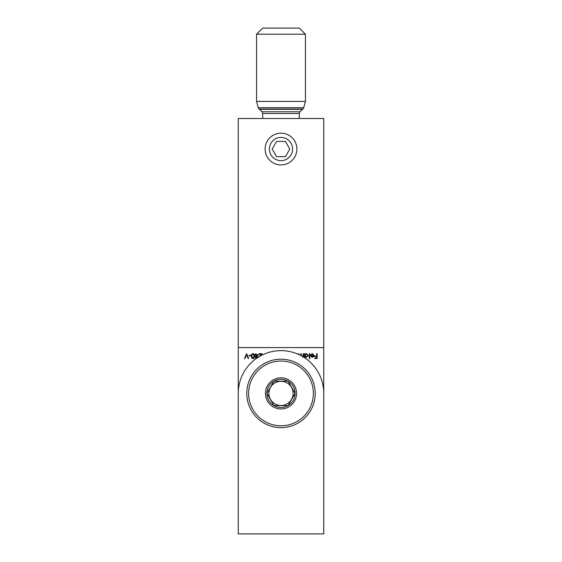 <?xml version="1.0" encoding="UTF-8"?>
<svg xmlns="http://www.w3.org/2000/svg" width="562" height="562" viewBox="0 0 562 562"><rect width="100%" height="100%" fill="white"/><g stroke="black" fill="none" stroke-linecap="round" stroke-linejoin="round"><path stroke-width="0.84" d="M265.116 149.049A15.884 15.884 0 0 1 281 133.173A15.884 15.884 0 0 1 296.884 149.049A15.884 15.884 0 0 1 281 164.933A15.884 15.884 0 0 1 265.116 149.049M250.975 355.31L250.975 355.809L249.107 355.809L249.107 355.31L250.975 355.31M258.436 354.812L255.696 358.668L255.696 355.31L255.141 355.31L255.141 354.812L255.696 354.812L255.696 353.695L256.132 353.695L256.132 354.812L258.436 354.812M304.681 357.797L304.681 353.695L305.117 353.695L305.117 354.306L306.564 353.631L308.412 355.472L306.55 357.299L305.117 356.554L305.117 358.092M312.409 354.067L310.716 354.608L312.353 353.631L314.13 355.458L313.722 356.638L312.339 357.299L310.912 356.603L310.526 355.374L313.701 355.374L312.409 354.067M323.761 347.583L238.239 347.583L238.239 118.512L323.761 118.512L323.761 393.4A42.761 42.761 0 0 0 281 350.639A42.761 42.761 0 0 0 238.239 393.4L238.239 533.9L323.761 533.9L323.761 393.4M238.239 347.583L238.239 393.4M317.116 353.695L317.116 358.542L314.755 358.542L314.755 358.043L316.68 358.043L316.68 356.554L314.755 356.554L314.755 356.055L316.68 356.055L316.68 353.695L317.116 353.695M309.718 353.695L309.718 358.668L309.283 358.668L309.283 353.695L309.718 353.695M302.792 356.61L303.255 353.695L303.691 353.695L303.691 357.158M303.255 356.884L302.763 357.116M298.408 354.341L298.408 353.695L298.844 353.695L298.844 354.538M300.818 355.507L300.832 353.695L301.267 353.695L301.267 355.746M258.934 357.228L261.126 354.193L258.871 354.193L258.871 353.695L262.166 353.695L259.749 356.294M253.083 353.568C254.305 353.891 254.846 354.741 254.705 356.118C254.846 357.495 254.305 358.345 253.083 358.668C251.846 358.352 251.291 357.502 251.411 356.118C251.291 354.734 251.846 353.884 253.083 353.568M246.627 353.695L248.678 358.542L248.207 358.542L246.592 354.72L244.976 358.542L244.512 358.542L246.627 353.695M313.652 355.809L310.962 355.809L312.317 356.863L313.652 355.809M305.117 355.458L306.55 356.863L307.976 355.472L306.55 354.067L305.117 355.458M257.579 355.31L256.132 355.31L256.132 357.418L257.579 355.31M253.069 358.17L254.27 356.118L253.069 354.067L252.029 354.896L251.846 356.118L253.069 358.17M315.212 393.4A34.212 34.212 0 0 0 281 359.188A34.212 34.212 0 0 0 246.788 393.4A34.212 34.212 0 0 0 281 427.612A34.212 34.212 0 0 0 315.212 393.4M299.328 118.512L299.328 113.496A2.445 2.445 0 0 1 300.038 111.768L302.468 109.323A2.445 2.445 0 0 1 302.799 109.049A2.445 2.445 0 0 0 303.754 107.679L305.433 101.406L305.433 34.212L256.567 34.212L256.567 101.406L305.433 101.406M262.672 118.512L262.672 113.496L299.328 113.496M256.567 101.406L258.246 107.679A2.445 2.445 0 0 0 259.201 109.049A2.445 2.445 0 0 1 259.532 109.323L261.962 111.768A2.445 2.445 0 0 1 262.672 113.496M256.567 34.212L262.672 28.1L299.328 28.1L305.433 34.212M270.526 387.351A12.097 12.097 0 0 1 287.049 382.926A12.097 12.097 0 0 1 291.474 399.449A12.097 12.097 0 0 1 274.951 403.874A12.097 12.097 0 0 1 270.526 387.351M264.814 421.437A32.378 32.378 0 0 0 309.037 409.586A32.378 32.378 0 0 0 297.186 365.363A32.378 32.378 0 0 0 252.963 377.214A32.378 32.378 0 0 0 264.814 421.437M273.216 406.881A15.567 15.567 0 0 0 294.481 401.184A15.567 15.567 0 0 0 288.784 379.919A15.567 15.567 0 0 0 267.519 385.616A15.567 15.567 0 0 0 273.216 406.881M268.784 386.347A14.106 14.106 0 0 0 266.894 393.4L273.947 381.184A14.106 14.106 0 0 0 268.784 386.347M288.053 381.184A14.106 14.106 0 0 0 273.947 381.184L266.894 393.4A14.106 14.106 0 0 0 288.053 405.616A14.106 14.106 0 0 0 288.053 381.184L273.947 381.184L288.053 381.184L295.106 393.4L288.053 405.616L295.106 393.4L288.306 381.619M266.894 393.4L273.947 405.616L288.053 405.616L274.446 405.616M270.947 143.247A11.605 11.605 0 0 0 275.197 159.102A11.605 11.605 0 0 0 291.053 154.852A11.605 11.605 0 0 0 286.803 139.004A11.605 11.605 0 0 0 270.947 143.247M289.816 149.049L285.412 141.413L276.588 141.413L272.184 149.049L276.588 156.686L285.412 156.686L289.816 149.049M261.962 111.768L300.038 111.768M259.532 109.323L302.468 109.323M259.201 109.049L302.799 109.049M258.246 107.679L303.754 107.679"/></g></svg>
